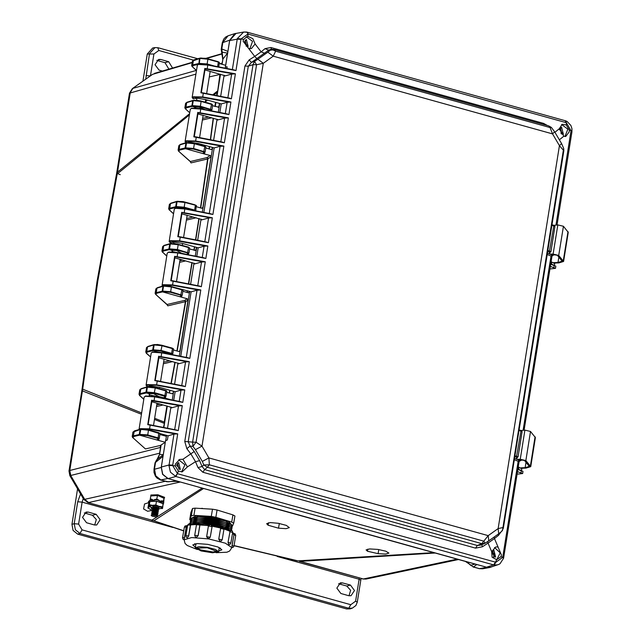 <?xml version="1.0" encoding="UTF-8"?>
<svg xmlns="http://www.w3.org/2000/svg" width="641" height="641" viewBox="0 0 641 641"><rect width="100%" height="100%" fill="white"/><g stroke="black" fill="none" stroke-linecap="round" stroke-linejoin="round"><path stroke-width="0.96" d="M367.525 551.228L378.078 553.704L385.642 554.072L388.887 553.111L385.794 551.196L377.829 549.449L369.657 548.912L366.067 549.922L367.525 551.228L367.886 549.073M212.732 491.094L426.073 550.459M433.965 552.654L297.985 560.875L234.053 545.547M183.735 530.732L153.952 520.788L203.501 488.522M268.082 525.187L278.547 528.168L286.086 528.681L289.355 527.607L286.311 525.388L278.394 523.304L270.262 522.591L266.656 523.673L268.082 525.187L268.491 522.744M210.713 509.074L200.216 508.433M132.342 88.61L152.806 74.172L132.342 88.61L129.49 93.209L116.75 172.717L189.568 113.713M120.292 174.673L117.311 173.471M141.429 414.262L82.521 390.962L81.703 391.523L81.96 389.704L82.729 389.183L97.817 280.942L117.199 173.951L116.43 174.512L116.75 172.717M81.703 391.523L68.972 471.031L69.789 470.47L82.729 389.183L141.637 412.988M159.649 453.147L69.853 475.694L83.763 499.323L84.7 499.363L70.79 475.734L69.789 470.47L160.218 447.482L160.554 445.415L145.435 448.948L132.999 437.771L133.681 436.545L139.61 435.151L165.298 442.298L161.099 444.91L160.611 447.194M183.703 530.932L151.957 520.139L87.913 502.512L151.957 520.139L202.179 488.154M297.376 560.867L234.021 545.723M299.363 561.348L363.399 578.975L300.1 561.364L435.183 552.991M192.1 62.698L152.31 74.412M189.367 114.971L117.199 173.951L130.307 92.657L132.839 88.378L196.314 70.43M205.489 100.773L206.626 99.852M212.828 94.812L217.291 91.182L216.594 95.557M217.668 90.958L219.967 74.444L209.311 76.936M215.52 102.328L214.895 106.422M202.412 120.003L211.666 117.768M213.205 118.2L210.304 139.722M209.359 146.589L209.03 148.912M190.225 161.612L191.058 162.878L207.628 158.936L200.457 207.9M186.371 220.135L196.226 217.82M198.838 218.549L195.529 239.862M194.439 246.785L193.894 250.198M179.616 262.305L185.706 260.879M191.907 262.602L188.43 283.875M187.284 290.774L187.012 292.416M166.956 304.555L167.814 305.813L185.449 301.679L176.908 350.972M163.359 363.784L172.629 361.588M174.897 362.213L171.019 383.486M169.761 390.249L169.256 392.973M156.516 406.522L163.135 404.928M166.924 405.977L164.296 422.115L154.641 418.228M205.304 101.959L207.564 100.108M213.822 95.004L217.499 92.008M164.649 421.97L164.096 423.268L154.449 419.43M132.999 437.771L145.435 448.948M180.105 482.016L88.658 502.528L84.7 499.363L165.162 481.311M458.571 559.497L365.987 579.071L363.399 578.975L457.257 559.136M221.618 64.164L222.098 63.259M198.021 64.412L193.093 65.566L192.42 66.8L196.499 70.462M219.967 74.444L220.344 74.236M237.13 33.228L234.927 33.572L229.71 40.159L225.68 65.294L219.31 63.523M215.841 102.408L215.2 106.502M167.221 406.065L165.194 418.525M156.765 404.968L160.266 404.126M175.129 362.285L171.251 383.534M170.001 390.321L169.496 393.037M163.615 362.229L169.729 360.779M167.814 305.813L167.029 304.491L184.664 300.357L185.722 301.582L177.148 351.036M167.005 304.603L155.667 294.411L167.077 304.507M192.148 262.666L188.678 283.923M187.525 290.846L187.252 292.48M199.087 218.621L195.777 239.91M194.68 246.857L194.143 250.27M186.627 218.557L193.261 216.995M191.058 162.878L190.281 161.524L206.843 157.59L207.9 158.816L200.705 207.972M190.265 161.644L178.607 151.164L190.353 161.548M213.453 118.264L210.552 139.77M209.599 146.661L209.278 148.984M202.668 118.393L208.694 116.942M159.889 434.494L166.259 436.265L166.42 435.303M160.923 445.215L160.554 445.415M159.713 452.762L160.595 447.258M222.074 493.778L417.78 548.239M222.315 493.762L220.841 493.346M221.329 493.482L222.123 493.706M418.204 548.271L475.101 564.04L471.015 565.234L465.454 561.42L419.334 548.584M221.938 64.252L222.908 59.036L222.179 52.169L221.642 52.161L221.233 49.333M198.878 64.108L199.439 58.547L192.348 61.159L191.643 65.574L192.709 64.901L193.43 60.366L193.999 59.966M206.274 64.445L199.688 64.004M158.928 438.957L158.631 440.447L157.349 439.494L157.766 439.333M165.298 442.298L163.078 456.168L163.191 454.685L156.893 459.773L159.425 454.541L158.463 457.506L155.547 462.425L154.497 468.956L155.795 475.886L161.027 480.037L166.876 481.671L177.813 481.311L486.831 567.301L490.036 567.461L492.232 566.668M178.743 481.575L167.798 478.523L162.59 474.356L161.268 467.441L163.078 456.168M224.094 75.245L220.704 96.366L223.933 76.207L231.641 74.084L227.843 97.777M219.575 103.449L218.701 107.135L212.548 105.765M217.043 119.266L213.653 140.387L216.882 120.228L224.59 118.104L220.792 141.797M212.524 147.47L211.939 149.377L211.169 149.513L205.777 148.007M204.816 152.478L204.519 153.96L210.208 155.547L211.017 156.877L202.909 207.476L201.763 208.261L196.37 206.763M201.042 219.158L197.652 240.287L200.881 220.127L208.589 218.004L204.791 241.697M196.523 247.37L195.761 250.375L189.6 249.004M188.638 253.475L188.406 254.765M193.991 263.179L190.601 284.3L193.83 264.148L201.538 262.025L197.74 285.718M189.472 291.383L188.991 292.616L188.23 292.753L182.837 291.254M181.868 295.717L181.571 297.208L187.26 298.786L188.069 300.124L179.969 350.715L178.815 351.508L173.423 350.002M177.99 363.078L174.6 384.199L177.829 364.04L185.537 361.917L181.74 385.61M173.471 391.282L173.198 392.957L172.052 393.75L166.66 392.252M165.69 396.715L165.394 398.205L171.275 399.856M170.939 407.099L167.549 428.22L170.778 408.061L178.486 405.937L174.689 429.63M229.71 40.159L222.283 42.803L221.233 49.341L221.77 48.964L222.179 52.169L227.515 53.099L227.916 51.352L221.77 48.964L222.82 42.426L228.02 35.848L234.927 33.572M206.859 64.541L207.139 63.98L199.247 63.355L200.032 58.427L199.439 58.547L200 58.147M207.724 58.756L200.593 58.027L200.032 58.427L207.9 59.228L207.724 58.756M143.84 399.191L139.77 395.529L140.443 394.295L146.38 392.909L149.049 393.654L149.617 395.04M158.223 396.394L165.394 398.205L164.112 397.252L164.537 397.091M150.611 356.949L146.533 353.287L147.214 352.053L153.143 350.667L155.811 351.404L155.138 351.797M180.714 296.094L180.289 296.254L181.571 297.208L162.558 291.911L162.165 291.246L162.958 286.279L163.519 285.878M170.314 292.312L170.658 291.711L182.196 295.245L182.965 290.461L181.844 289.86L180.738 295.205L170.314 292.312L163.159 291.751L156.62 293.298L155.947 294.531M185.802 254.253L181.163 253.147M172.181 251.625L171.988 250.407L169.32 249.67L168.928 249.004L169.729 244.029L170.29 243.636M177.076 250.062L177.429 249.469L188.967 252.995L189.728 248.211L188.606 247.61L187.501 252.963L177.076 250.062L169.929 249.509L163.391 251.056L162.71 252.29L166.788 255.951M177.717 207.876L175.698 206.755L176.491 201.787L177.052 201.386M191.715 210.008L183.847 207.82L176.692 207.259L170.153 208.814L169.48 210.04L173.551 213.701M203.654 152.846L203.237 153.015L204.519 153.96L185.497 148.672L185.105 148.007L185.906 143.039L186.467 142.639M193.253 149.065L193.606 148.472L205.144 152.005L205.905 147.222L204.783 146.613L203.678 151.965L193.253 149.065L186.098 148.512L179.568 150.058L178.887 151.292M194.487 107.984L194.936 107.167L192.268 106.422L191.875 105.757L192.669 100.789L193.229 100.389M200.024 106.823L200.369 106.222L211.907 109.755L212.676 104.972L211.554 104.371L210.448 109.723L200.024 106.823L192.869 106.262L186.331 107.816L185.658 109.042L189.728 112.712M148.408 429.758L158.72 432.635L147.069 429.422L140.972 428.989L148.359 429.734L148.48 430.199L160.018 433.701L159.256 438.484L158.135 437.851L157.79 438.452L158.479 439.053L157.349 439.494M160.018 433.701L158.784 432.635L158.135 437.851L147.718 434.951L147.366 435.551L139.61 435.151L139.217 434.486L140.018 429.518L140.579 429.117M134.578 430.936L132.927 432.138L140.611 429.398L148.48 430.199L147.718 434.951L139.826 434.326L133.288 435.88L134.338 430.936L140.339 429.117M132.927 432.138L132.222 436.545L133.288 435.88L133.681 436.545M476.407 564.4L475.101 564.04M470.438 565.154L473.539 567.005L470.438 565.154L467.537 562.357L465.446 561.412M197.308 100.284L205.264 102.159L205.681 99.587M158.776 439.902L157.734 439.438M165.538 397.652L164.505 397.196M181.715 296.655L180.682 296.198M188.486 254.413L187.444 253.956M204.663 153.415L203.622 152.959M486.831 567.301L479.388 568.631L482.569 568.799L490.036 567.461M476.808 564.513L473.539 567.005L479.388 568.631L473.058 566.989M163.062 456.24L155.01 462.802L156.564 459.974M158.303 396.298L153.528 393.622L149.049 393.654L149.834 394.984L149.193 395.858M155.178 387.517L166.388 390.722L166.788 391.459L165.666 390.858L164.905 395.609L154.481 392.709L146.589 392.084L140.05 393.63L140.78 389.095L146.781 387.276L145.988 392.244L146.38 392.909L154.136 393.302L164.561 396.202L165.25 396.811L164.112 397.252M140.443 394.295L140.05 393.63L138.985 394.303L139.77 395.529M141.341 388.694L139.698 389.888L138.985 394.303M146.981 392.749L146.589 392.084L147.382 387.156L146.781 387.276L147.742 386.747L155.122 387.493L155.242 387.957L165.666 390.858L165.546 390.385L155.122 387.485L150.515 386.683L147.382 387.156L155.242 387.957L154.136 393.302M166.091 353.415L156.404 351.845M161.941 345.275L173.382 348.664L173.551 349.209L172.429 348.608L171.668 353.359L161.252 350.459L153.359 349.834L146.821 351.388L147.542 346.845L153.552 345.026L152.75 350.002L153.143 350.667L160.899 351.06L171.98 354.577M147.214 352.053L146.821 351.388L145.755 352.053L146.533 353.287M148.111 346.444L146.46 347.646L145.755 352.053M153.752 350.499L153.359 349.834L154.144 344.906L153.552 345.026L154.505 344.497L161.893 345.243L162.013 345.707L172.429 348.608L172.317 348.143L161.893 345.243L157.285 344.433L154.144 344.906L162.013 345.707L160.899 351.06M156.62 293.298L156.228 292.633L155.162 293.306L155.875 288.891L157.518 287.697M171.243 286.487L164.12 285.758L163.559 286.158L171.419 286.96L171.243 286.487M181.002 253.307L172.774 251.745L171.988 250.407L176.475 250.383L181.243 253.059M172.774 251.745L172.293 251.945M187.348 254.557L187.476 253.844M163.391 251.056L162.998 250.391L161.933 251.064L162.638 246.649L164.288 245.447M178.014 244.245L170.883 243.508L170.322 243.909L178.19 244.71L178.014 244.245M180.121 207.98L187.629 209.198M170.153 208.814L169.761 208.149L168.695 208.814L169.408 204.399L171.051 203.205M184.776 202.003L177.653 201.266L177.092 201.667L184.953 202.468L184.776 202.003M179.568 150.058L179.176 149.393L178.11 150.066L178.815 145.651L180.466 144.449M194.191 143.247L187.06 142.518L186.499 142.911L194.367 143.712L194.191 143.247M195.713 108.049L194.936 107.167L199.031 107.095L205.072 109.587M186.331 107.816L185.938 107.151L184.872 107.816L185.586 103.409L187.228 102.207M200.954 101.006L193.83 100.268L193.27 100.669L201.13 101.47L200.954 101.006M158.183 396.322L158.087 396.715L149.834 394.984M166.388 481.655L168.407 481.776L160.538 480.029L167.798 478.523M178.959 481.631L173.943 481.239L168.407 481.776M151.42 386.771L159.385 388.646L159.577 387.42M171.355 286.519L181.724 289.395L181.844 289.86L171.419 286.96L170.658 291.711L162.766 291.086L163.159 291.751M178.118 244.277L188.494 247.146L188.606 247.61L178.19 244.71L177.429 249.469L169.536 248.844L169.929 249.509M174.368 243.532L182.324 245.431M183.847 207.82L184.191 207.219L176.299 206.594L176.692 207.259M194.295 143.28L204.671 146.148L204.783 146.613L194.367 143.712L193.606 148.472L185.714 147.847L186.098 148.512M190.545 142.534L198.502 144.433M201.619 108.906L198.894 108.409M201.066 101.038L211.434 103.906L211.554 104.371L201.13 101.47L200.369 106.222L192.476 105.597L192.869 106.262M219.438 62.73L218.204 61.664L219.414 62.425L218.773 66.888M164.561 396.202L164.905 395.609L166.019 396.242L166.788 391.459M171.323 353.96L171.668 353.359L172.79 353.992L173.551 349.209M196.499 205.969L195.377 205.368L194.616 210.12L195.729 210.753L196.306 205.4L184.953 202.468L184.191 207.219L194.616 210.12L194.455 210.552M378.078 553.704L378.767 549.585M278.547 528.168L279.34 523.481M520.724 467.826L525.131 467.69L529.298 466.432L524.458 460.454L516.662 459.252L520.26 459.244L524.923 430.135L521.261 430.536M521.429 468.226L526.045 468.082L530.756 466.664L535.419 437.555L530.54 431.489L524.923 430.135M530.756 466.664L525.876 460.599L520.26 459.244M516.894 457.77L516.662 459.252M517.88 469.108L521.173 470.422M521.534 470.526L521.814 468.795L518.224 466.977M517.479 471.592L522.639 473.515L522.984 471.383L517.824 469.46M517.327 472.545L517.247 473.074M522.639 473.515L517.071 474.18M553.592 262.634L557.999 262.498L562.165 261.248L557.317 255.262L549.529 254.06L553.127 254.052L557.79 224.943L554.128 225.344M554.297 263.034L558.912 262.89L563.623 261.48L568.287 232.371L563.407 226.297L557.79 224.943M563.623 261.48L558.744 255.406L553.127 254.052M549.762 252.578L549.529 254.06M550.747 263.916L554.04 265.23M554.401 265.334L554.673 263.611L551.084 261.784M550.347 266.4L555.507 268.331L555.851 266.199L550.691 264.276M550.194 267.353L550.114 267.882M555.507 268.331L549.93 268.988M551.42 127.471L550.05 127.527L548.888 125.948L551.42 127.471L554.633 131.79L552.542 133.913L550.05 127.527L275.654 51.176L273.25 56.2L267.89 52.161L257.954 59.236L263.307 63.275L256.528 64.773L196.074 442.202L201.971 446.168L195.417 449.645L202.34 461.408L208.902 457.946L209.399 464.829L483.795 541.188L488.194 535.66L488.73 540.82L498.674 533.753L498.145 528.585L502.913 527.583L563.367 150.162L559.473 145.691L498.145 528.585L488.194 535.66L208.902 457.946L201.971 446.168L263.307 63.275L273.25 56.2L552.542 133.913L559.473 145.691L561.564 143.56L563.687 148.375M498.674 533.753L501.687 531.365L502.52 530.235L502.913 527.583L503.377 528.2L563.832 150.771L563.367 150.162L563.703 148.424L563.832 150.771M548.712 125.908L274.492 49.589L273.266 49.397L274.492 49.589L275.654 51.176L272.978 49.942L270.318 50.198L267.89 52.161M257.954 59.236L254.573 61.392L256.528 64.773L253.043 64.685L192.588 442.114L196.074 442.202L192.917 446.344L195.417 449.645M202.34 461.408L203.878 464.965L202.035 466.504L199.567 460.615L195.489 461.688L191.026 454.108L186.827 448.676L184.776 441.489L188.182 441.713L190.016 446.08L192.917 446.344L192.588 442.114L188.182 441.713L248.331 66.215L244.926 65.991L249.085 59.974L251.472 62.401L248.331 66.215L253.043 64.685L254.573 61.392L251.472 62.401L268.731 50.126L273.266 49.397L270.975 49.293L268.731 50.126L265.07 48.612L270.911 47.506L271.56 49.317M485.045 543.248L481.8 543.64L477.281 545.491L204.607 469.621L202.885 472.241L197.957 467.585L202.035 466.504L204.607 469.621L207.404 467.289L203.878 464.965L209.399 464.829L207.404 467.289L481.8 543.64L483.795 541.188L485.045 543.248L488.73 540.82M199.567 460.615L194.207 451.512L190.016 446.08L186.827 448.676M257.105 58.828L254.725 56.4L261.135 51.841L264.797 53.355M139.025 429.302L140.155 428.629L149.593 428.829L177.749 433.885L173.967 434.141L168.96 465.582L172.701 465.518L177.477 473.635L178.318 471.071L175.346 466.015L175.346 464.188L179.624 459.461L182.949 459.301L194.207 451.512M494.219 536.918L494.451 538.544L488.041 543.095L487.464 541.701M498.177 534.105L498.426 535.387L500.837 532.102M202.885 472.241L475.55 548.119L477.281 545.491L480.734 545.082L484.275 543.632M475.55 548.119L482.449 546.749L481.8 544.642M559.377 139.85L563.848 136.237L559.385 128.657L554.914 132.262M563.848 136.237L565.771 136.437L569.216 131.918L569.312 130.059L571.067 130.788L566.291 122.671L566.34 125.011L562.157 124.29L559.385 128.657M265.07 48.612L261.135 51.841L255.15 43.997L252.842 38.684L247.939 36.409L247.883 34.069L241.024 38.949L237.362 38.532L232.363 69.573M547.478 125.556L543.584 123.384L270.911 47.506M543.768 124.522L543.584 123.384M255.15 43.997L251.4 48.548L248.74 48.556L243.099 41.168L243.668 39.446L246.905 36.585L247.939 36.409M182.949 459.301L187.412 466.888L195.489 461.688L197.957 467.585M168.96 465.582L170.458 472.145L175.818 476.487L494.099 565.025L495.878 562.237L502.736 557.358L500.99 556.636L496.719 559.673L492.168 557.301L491.647 551.548L495.797 546.893L498.057 546.989L494.451 538.544L498.426 535.387M178.318 471.071L182.228 471.856L187.412 466.888M500.99 556.636L501.462 554.93L498.057 546.989M549.649 253.267L549.361 252.61L550.915 251.705L554.97 226.425L551.901 225.287M516.79 458.451L516.494 457.794L517.375 457.61M564.937 136.493L567.854 129.178L561.58 124.514M566.34 125.011L569.312 130.059M249.926 48.684L252.594 41.304L246.32 36.809M181.571 471.952L184.953 464.773L178.727 459.805M147.71 424.654L151.613 400.256L182.268 405.681L178.27 430.632L147.71 424.654L148.167 424.438L151.965 400.753L180.602 405.825L178.486 405.937M162.069 285.381L163.207 284.716L172.645 284.908L200.801 289.972L189.84 358.407L161.764 352.854L152.398 352.238L151.228 353.095L146.076 385.281L147.206 384.608L156.644 384.808L184.8 389.864L182.789 402.428L154.713 396.867L145.347 396.258L144.177 397.108L139.025 429.518M178.27 430.632L150.218 424.799M182.268 405.681L180.602 405.825M182.789 402.428L154.729 396.587L145.587 395.986L144.177 397.091M184.8 389.864L181.018 390.121L175.129 391.747L173.751 400.345M154.761 380.634L158.664 356.236L189.319 361.66L185.321 386.611L154.761 380.634L157.261 380.77L156.532 385.233L183.142 390.016M185.321 386.611L157.269 380.778M189.319 361.66L185.537 361.917M189.84 358.407L161.78 352.574M200.801 289.972L197.019 290.229L191.13 291.847L180.802 356.324M170.762 280.742L174.664 256.344L205.32 261.76L201.322 286.719L170.762 280.742L173.262 280.87L172.533 285.333L199.143 290.117M169.12 241.361L170.258 240.695L179.696 240.888L207.852 245.952L205.841 258.507L177.765 252.955L168.399 252.338L167.229 253.195L162.077 285.365L162.373 286.15M201.322 286.719L173.27 280.878L199.944 286.15M205.32 261.76L201.538 262.025M205.841 258.507L177.781 252.674M207.852 245.952L204.07 246.208L198.181 247.827L196.803 256.432M177.813 236.721L181.715 212.323L212.371 217.748L208.373 242.699L177.813 236.721L180.313 236.85L179.584 241.32L206.194 246.096M243.668 39.446L241.024 38.949L235.944 70.574L207.868 65.021L198.502 64.404L197.332 65.262L192.172 97.448L193.31 96.783L202.748 96.975L230.904 102.031L228.893 114.595L200.817 109.042L191.451 108.425L190.281 109.282L185.121 141.469L186.259 140.796L195.697 140.996L223.853 146.052L212.892 214.495L184.816 208.934L175.45 208.317L174.28 209.174L169.128 241.593L170.186 242.667L170.522 241.136L179.584 241.32M208.373 242.699L180.313 236.858L206.995 242.13M212.371 217.748L208.589 218.004M212.892 214.495L184.832 208.654M223.853 146.052L220.071 146.308L214.182 147.935L203.854 212.411M193.814 136.821L197.716 112.423L228.372 117.848L224.374 142.799L193.814 136.821L196.314 136.958L194.271 136.605L198.069 112.912L226.706 117.992L224.59 118.104M224.374 142.799L196.314 136.958L195.585 141.421L222.195 146.204M228.372 117.848L226.706 117.992M228.893 114.595L200.833 108.762L191.691 108.153L190.281 109.258M230.904 102.031L227.122 102.288L221.233 103.914L219.855 112.512M200.865 92.801L204.767 68.403L235.423 73.827L231.425 98.778L200.865 92.801L203.365 92.937L201.322 92.584L205.12 68.899L233.757 73.971L231.641 74.084M231.425 98.778L203.365 92.937L202.636 97.4L229.246 102.183M235.423 73.827L233.757 73.971M235.944 70.574L207.884 64.741L198.742 64.132L197.332 65.238M496.791 559.665L500.244 552.83L494.556 547.486M517.872 459.645L519.851 460.567L519.106 461.448L518.136 461.28L502.736 557.358L503.586 558.239L503.69 557.678L502.808 556.981M552.614 255.519L551.973 256.264L552.718 255.382L555.427 254.589M551.564 256.392L551.004 256.088L523.128 430.135M547.855 250.527L550.915 251.705M522.351 459.749L518.697 461.584M514.987 455.711L518.056 456.897L522.103 431.609L519.034 430.472M561.027 133.64L563.367 134.217L561.612 127.23L559.513 129.875M556.989 224.951L571.892 131.87L571.067 130.788L571.972 131.301L571.908 128.617L570.899 125.508L567.221 121.558L565.642 120.829L566.291 122.671L565.074 120.644L247.354 32.234L248.227 34.149L565.947 122.559M247.057 32.21L243.684 32.05L246.761 32.09L248.227 34.149M240.952 39.325L237.234 39.149L229.654 40.511L236.064 33.412L243.684 32.05L237.362 38.532M244.301 42.106L248.155 46.497L246.392 39.518L244.301 42.106M176.547 465.126L180.393 469.516L178.639 462.53L176.547 465.126M175.273 476.311L177.477 473.635L175.818 476.487L168.11 478.611L486.519 567.213L490.83 567.133L499.002 564.344L500.092 563.687L503.586 558.239M140.475 429.093L149.481 429.254L150.21 424.791L148.167 424.438L176.892 430.071M173.967 434.141L168.078 435.768L167.413 439.942L165.562 440.655L161.324 467.081L162.702 474.284L168.11 478.611M160.026 433.524L168.078 435.768M151.613 400.256L151.965 400.737L148.175 424.43M140.155 428.629L140.419 429.077L139.642 429.334M172.221 407.628L151.805 401.771M147.206 384.608L151.108 386.066L159.345 387.348L175.129 391.747M146.821 386.371L147.47 385.057L156.532 385.233M152.398 352.238L161.78 352.566L161.051 357.029L187.653 361.804M158.664 356.236L161.051 357.029M183.943 386.05L155.186 380.409L159.016 356.725L155.226 380.417M151.108 386.066L147.134 386.587M179.272 363.607L158.856 357.75M165.17 285.63L163.471 285.157L172.533 285.333M169.056 285.99L191.13 291.847M168.399 252.338L177.773 252.666L177.052 257.129L203.654 261.913M174.664 256.344L177.052 257.129M173.262 280.87L171.187 280.518L175.017 256.825L171.227 280.518M163.207 284.716L163.471 285.157L162.477 286.126M195.273 263.707L174.857 257.858M170.258 240.695L174.16 242.154L182.397 243.436L198.181 247.827M175.45 208.317L184.824 208.645L184.103 213.108L210.705 217.892M181.715 212.323L184.103 213.108M180.313 236.85L178.238 236.497L182.068 212.804L178.278 236.497M174.16 242.154L170.186 242.667M202.324 219.687L181.908 213.838M186.259 140.796L190.161 142.254L198.398 143.536L214.182 147.935M186.058 142.687L186.523 141.244L195.585 141.421M197.716 112.423L198.069 112.912M194.239 136.597L198.069 112.92M185.874 142.558L185.129 141.453M218.325 119.795L197.909 113.938M193.31 96.783L197.212 98.233L205.449 99.523L221.233 103.914M192.925 98.538L193.574 97.224L202.636 97.4M204.767 68.403L205.12 68.891L201.29 92.576M197.212 98.233L193.237 98.754M225.376 75.774L204.96 69.917M229.654 40.511L225.416 66.944L227.178 66.832L226.906 68.491M494.099 565.025L497.889 564.801M491.767 552.838L495.613 557.229L493.858 550.242L491.767 552.838M561.981 134.129L560.434 127.96M247.722 44.894L246.048 46.088M560.386 128.008L561.308 133.825M494.331 551.957L493.554 556.845M225.416 66.944L225.392 68.194M224.254 75.285L224.11 76.159M166.58 435.351L165.739 440.583M173.631 391.33L172.237 400.048M171.099 407.139L170.955 408.013M189.632 291.431L179.288 356.027M178.15 363.118L178.006 363.992M196.683 247.41L195.289 256.128M194.151 263.227L194.007 264.092M212.684 147.518L202.34 212.107M201.202 219.206L201.058 220.079M219.735 103.497L218.341 112.215M217.203 119.306L217.059 120.179M246.761 46.416L245.215 40.247M179.007 469.436L177.453 463.259M190.161 142.254L189.047 142.406M225.584 66.984L227.178 66.832M494.227 557.149L492.673 550.972M145.755 79.075L149.505 53.58L154.946 47.57L152.678 47.979L147.254 53.98L142.911 81.095M172.629 68.074L168.687 61.704L160.739 59.493L158.551 59.453L155.066 64.717L159.04 70.101L162.437 71.047M156.797 60.374L164.961 62.642L168.879 69.172M172.942 527.447L82.136 502.175L83.242 498.45M359.377 578.054L359.136 579.256L277.249 556.468M361.139 578.543L360.811 580.185L359.136 579.256L355.619 601.21L350.747 604.679L82.008 529.899L79.941 533.48L348.68 608.261L352.342 608.189L350.242 608.878L346.589 608.95L77.649 534.113L79.941 533.48L75.382 529.811L74.204 523.729L77.721 501.775L80.59 493.931M77.593 488.851L71.912 524.362L74.204 523.729L78.619 524.13L82.136 502.175L77.721 501.775M340.852 593.494L348.8 595.705L350.996 595.745L354.473 590.481L350.499 585.089L342.558 582.877L340.363 582.845L336.886 588.109L340.852 593.494M86.543 522.727L94.491 524.939L96.687 524.979L100.164 519.715L96.19 514.322L88.242 512.111L86.046 512.079L82.569 517.343L86.543 522.727M338.608 583.767L346.773 586.026L350.587 590.289L349.016 595.761M84.3 513L92.456 515.26L96.278 519.522L94.708 524.995M77.649 534.113L73.074 530.452L71.912 524.362M157.87 509.451L158.896 508.633L157.91 507.784L153.744 507.079L152.542 507.568L153.231 508.666M158.896 508.633L152.542 507.568M157.622 510.933L158.639 510.116L157.662 509.266L153.495 508.561L152.286 509.042L152.983 510.148M158.639 510.116L152.286 509.042M157.374 512.415L158.391 511.598L157.414 510.749L153.247 510.044L152.037 510.524L152.734 511.63M158.391 511.598L152.037 510.524M157.125 513.898L158.143 513.08L157.165 512.231L152.999 511.526L151.789 512.007L152.486 513.112M158.143 513.08L151.789 512.007M156.877 515.38L157.894 514.563L156.909 513.713L152.742 513.008L151.54 513.489L152.238 514.595M157.894 514.563L151.54 513.489M156.364 516.966L157.574 516.486L156.66 515.196L152.494 514.491L151.212 515.412L152.197 516.261L156.364 516.966L152.197 516.261M157.646 516.045L151.292 514.971M164.192 498.337L157.838 495.509L150.811 495.934M164.416 498.057L164.537 497.344L157.958 494.796L150.907 495.044L150.787 495.757M152.43 499.483L150.315 498.89L150.859 495.629L154.217 495.173L160.803 496.206L164.112 497.68L163.671 502.151M159.088 500.292L156.829 499.123L154.457 499.563M156.829 499.123L157.382 495.862M150.315 498.89L150.266 499.804M164.112 497.68L160.803 496.206L154.217 495.173L150.859 495.629M163.431 501.919L164.024 497.712M163.471 500.974L161.107 500.853M162.494 506.767L159.08 506.422L155.851 504.924L152.494 505.38L149.337 504.691L149.882 501.43L153.239 500.974L159.825 502.007L163.135 503.473L162.574 508.425L163.046 503.505M155.851 504.924L156.404 501.663M149.337 504.691L149.369 506.342L152.342 507.712M163.135 503.473L159.825 502.007L153.239 500.974L149.882 501.43M158.191 508.033L159.248 507.496L152.574 506.374L153.399 507.223M159.032 508.842L162.461 508.153L159.08 506.422L152.494 505.38L149.297 506.078L149.665 506.574M148.912 503.049L148.343 502.776L148.656 501.326L148.343 502.776L144.537 504.002L143.576 508.914L147.662 511.31L152.037 510.356L147.951 507.96L148.912 503.049L149.577 503.233M163.215 504.219L163.784 502.488L157.101 499.9L149.93 500.22M163.551 503.874L156.861 501.286L149.698 501.534L148.416 502.712M149.874 500.509L148.656 501.326M152.798 508.297L151.725 508.914L149.337 504.675M152.862 510.052L152.037 510.356M148.872 506.366L149.081 507.311M202.388 508.329L201.146 508.489M190.954 512.375L192.516 508.489L195.104 508.113L212.532 509.186L217.067 509.996L232.947 514.859L234.91 515.997L233.693 523.208M232.531 525.684L228.42 521.349L212.443 517.063L195.954 515.877L190.641 518.625M190.97 512.287L189.744 519.547L191.298 515.741L192.516 508.489M189.744 519.547L190.305 520.18M217.067 509.996L215.841 517.247L231.73 522.119L233.685 523.256L232.627 525.876M215.841 517.247L211.314 516.438L212.532 509.186M195.104 508.113L193.878 515.372L211.314 516.438M193.878 515.372L191.298 515.741M201.026 550.899L212.548 552.79L218.589 551.701L215.456 549.433L207.339 547.35L198.982 546.661L195.289 547.775L201.026 550.899M202.019 550.699L211.602 552.278L216.626 551.372L207.275 547.751L197.252 548.103L202.019 550.699M232.282 527.142L231.177 524.386L212.195 518.529L192.348 517.848L190.401 520.083M232.034 528.609L230.928 525.852L211.955 519.995L192.1 519.306L190.153 521.55M231.786 530.075L230.688 527.319L211.706 521.453L191.851 520.772L189.904 523.016M231.978 530.788L230.44 528.777L211.458 522.92L191.603 522.231L189.488 523.657M230.383 530.379L211.21 524.378L190.657 523.921M196.499 524.538L187.645 525.131L185.85 535.772L188.59 535.892L190.385 525.259L189.784 523.729M188.702 535.924L187.42 537.775L188.702 535.924L190.497 525.291M187.565 525.596L186.307 527.054L184.344 527.11L182.549 537.743L184.384 537.671L186.451 525.692M184.135 539.754L186.307 527.054M184.52 537.695L184.151 539.706M231.786 547.582L233.941 534.826L232.018 545.435M233.805 534.802L232.587 532.807M228.725 544.546L228.02 542.334L229.927 531.71L228.02 542.334M229.815 531.701L229.927 531.253L223.997 529.009M220.111 541.3L220.768 541.316L219.983 541.26L218.733 539.129L220.592 528.48L218.733 539.129M220.52 528.496L220.664 528.048L212.075 526.165M206.634 536.645L208.237 538.68L210.272 537.27L208.237 538.68L206.61 536.87L208.429 526.005L209.182 524.835L210.601 524.562L211.738 525.267L212.059 526.638L208.429 526.005L206.634 536.637L210.272 537.246L212.083 526.397L210.601 524.618M210.272 537.27L212.059 526.638M208.549 525.588L196.458 524.731L194.664 535.363L198.069 535.74L199.856 525.099L198.63 523.328M198.133 535.772L196.258 537.382L198.133 535.772L199.92 525.139M218.685 551.124L221.89 549.826L217.988 546.997L207.836 544.385L197.396 543.528L192.781 544.914L195.385 547.198M219.134 548.44L220.56 548.215M194.568 543.84L195.842 544.513M219.166 548.271L220.36 548.103M194.792 543.792L195.866 544.345M186.379 526.606L187.669 525.003M190.537 524.835L190.842 523.977M199.944 524.675L199.567 523.689L198.237 523.248L197.212 523.553L196.458 524.731M221.514 527.247L220.664 528.048M228.781 544.546L228.14 542.342L230.848 543.127L232.643 532.487L229.927 531.71L230.864 530.395L230.007 530.363L229.927 531.253M232.667 532.078L233.893 534.354M195.914 74.1L129.49 93.209M220.031 63.723L222.123 63.13M222.315 53.876L206.586 58.467M162.197 435.135L162.349 434.173M163.439 427.403L164.473 423.044M179.873 260.727L182.757 260.054M162.678 434.261L162.526 435.223L162.678 434.261M192.42 66.8L196.483 70.574M211.578 110.228L211.482 110.853M220.472 74.236L217.043 95.645M215.953 102.44L215.296 106.534M217.996 107.279L219.086 106.478M193.093 65.566L192.709 64.901L199.247 63.355L199.607 64.012M227.515 53.099L222.908 59.036L222.066 64.284M199.8 58.139L206.041 58.355L218.204 61.664L207.828 58.788M162.646 435.263L162.798 434.294M163.888 427.491L167.317 406.09M172.109 393.766L173.198 392.957M188.069 300.124L185.722 301.582L184.848 300.284L187.26 298.786M178.871 351.516L179.969 350.715M188.286 292.769L189.375 291.967M195.048 250.519L196.146 249.718M211.017 156.877L207.9 158.816L207.027 157.526L210.208 155.547M201.819 208.277L202.909 207.476M211.226 149.521L212.323 148.72M161.099 444.91L159.593 454.317L163.191 454.685M147.366 435.551L157.79 438.452M214.647 66.071L207.139 63.98L207.9 59.228L218.317 62.129L217.595 66.648M161.268 467.441L153.96 469.332L155.01 462.802M180.289 296.254L182.196 295.245M180.738 295.205L181.427 295.813M162.165 291.246L156.228 292.633L156.957 288.097L162.958 286.279L163.559 286.158L162.766 291.086L162.165 291.246M187.06 254.012L188.967 252.995M187.501 252.963L188.19 253.572M162.71 252.29L166.772 256.063M168.928 249.004L162.998 250.391L163.719 245.848L170.322 243.909L169.536 248.844L168.928 249.004M169.48 210.04L173.535 213.822M175.698 206.755L169.761 208.149L170.49 203.606L176.491 201.787L177.092 201.667L176.299 206.594L175.698 206.755M176.852 201.378L183.102 201.595L195.201 204.904L184.888 202.035M203.237 153.015L205.144 152.005M203.678 151.965L204.367 152.574M185.105 148.007L179.176 149.393L179.897 144.85L186.499 142.911L185.714 147.847L185.105 148.007M210.352 110.637L211.907 109.755M210.448 109.723L211.137 110.324M185.658 109.042L189.712 112.824M191.875 105.757L185.938 107.151L186.667 102.608L192.669 100.789L193.27 100.669L192.476 105.597L191.875 105.757M140.379 429.109L140.972 428.989L139.826 434.326L140.219 434.991M158.479 439.053L159.256 438.484M165.25 396.811L166.019 396.242M172.012 354.569L172.79 353.992M525.131 467.69L526.005 462.241M525.876 460.599L530.54 431.489M530.452 465.887L535.115 436.777M518.962 467.185L518.617 469.316M521.045 472.609L521.381 470.478M557.999 262.498L558.864 257.049M558.744 255.406L563.407 226.297M563.319 260.703L567.982 231.593M551.829 262.001L551.484 264.132M553.904 267.417L554.249 265.294M249.085 59.974L254.725 56.4L248.74 48.556M491.647 551.548L488.041 543.095L482.449 546.749M571.011 131.173L555.995 224.951M234.566 70.013L207.876 64.733L207.155 69.196M200.817 108.754L200.104 113.217M181.411 401.859L154.729 396.579L154 401.05M177.749 433.885L172.701 465.518L175.346 466.015M184.776 441.489L244.926 65.991M496.719 559.673L495.533 562.157L177.813 473.747M514.354 459.661L518.136 461.28L519.122 460.182M547.454 253.051L549.545 253.948M550.739 254.461L552.718 255.382L555.218 254.557M549.361 252.61L550.242 252.426M554.97 226.425L554.617 225.608L551.981 224.751L553.688 225.207L553.848 225.824L549.345 251.865L549.914 252.434M549.345 251.865L547.71 251.408M514.587 458.243L516.678 459.14M516.494 457.794L518.056 456.897M519.122 429.935L520.821 430.391L520.981 431.016L516.478 457.057L517.047 457.618M516.478 457.057L514.843 456.6M547.222 254.477L551.004 256.088L551.989 254.998M161.324 467.081L169.032 464.957L172.75 465.134M149.481 429.254L176.091 434.029M181.018 390.121L179.208 401.426M197.019 290.229L186.259 357.406M204.07 246.208L202.26 257.514M220.071 146.308L209.311 213.493M227.122 102.288L225.311 113.593M486.519 567.213L493.538 564.897L495.533 562.157M561.468 132.847L562.974 132.511M150.443 75.742L153.928 53.98L147.254 53.98M150.234 75.886L145.996 75.534M153.928 53.98L158.792 50.519L193.318 60.126M157.75 47.714L158.792 50.519M168.687 61.704L164.961 62.642M160.739 59.493L157.013 60.43M82.008 529.899L78.619 524.13M355.619 601.21L357.293 602.139L360.811 580.185M350.747 604.679L348.68 608.261L346.589 608.95M88.242 512.111L84.516 513.048M96.19 514.322L92.456 515.26M342.558 582.877L338.825 583.815M350.499 585.089L346.773 586.026M231.818 524.875L225.656 521.125L212.323 517.784L198.63 516.566L191.587 518.096M231.177 524.386L212.251 518.224L192.348 517.848M231.569 526.341L225.408 522.583L212.075 519.25L198.381 518.032L191.339 519.555M230.928 525.852L212.003 519.691L192.1 519.306M231.321 527.799L225.167 524.05L211.826 520.708L198.141 519.49L191.09 521.021M230.688 527.319L211.754 521.149L191.851 520.772M231.072 529.266L224.919 525.508L211.586 522.175L197.893 520.957L190.842 522.479M230.44 528.777L211.506 522.615L191.603 522.231M230.664 530.387L223.877 526.694L210.681 523.529L197.46 522.423L190.625 523.913M230.191 530.243L211.266 524.082L191.363 523.697M199.575 523.697L209.399 524.707M211.554 525.059L222.387 527.206M231.778 547.55L225.352 543.199L208.758 538.937L191.683 537.527L184.127 539.802L185.049 543.48L187.276 545.523L197.196 549.513M216.722 552.646L196.739 549.281M231.842 547.566L232.146 545.459L233.949 546.148L235.744 535.507L233.941 534.826L234.213 533.48M220.143 541.292L218.797 539.121L222.179 539.874L223.973 529.234L220.592 528.48L222.403 527.158L223.645 527.88L223.973 529.234M208.429 525.997L210.456 524.594M232.643 532.487L232.322 531.141L231.081 530.46M233.949 546.148L233.204 547.318L231.866 547.566M231.73 522.119L232.947 514.859M81.96 389.704L97.007 281.503L116.43 174.512M153.191 520.748L151.22 520.131M68.972 471.031L69.853 475.694M87.913 502.512L83.763 499.323M365.987 579.071L362.662 578.967M222.219 53.588L205.961 58.339M192.156 62.369L154.409 73.394M222.739 59.252L221.642 52.161M192.14 66.68L191.643 65.574M199.76 58.147L193.758 59.966L192.348 61.159M132.719 437.651L132.222 436.545M222.283 42.803L223.781 39.037L225.712 37.042L228.02 35.848M196.859 98.281L196.547 100.212M210.2 71.375L206.642 93.586M139.49 395.409L143.824 399.303M149.698 395.016L149.137 394.696L149.281 395.305M139.698 389.888L141.1 388.694L147.101 386.876M146.252 353.159L150.595 357.061M146.46 347.646L147.871 346.452L153.872 344.634M155.667 294.411L155.162 293.306M163.279 285.878L157.277 287.697L155.875 288.891M172.645 251.769L172.076 251.448L172.237 251.937M162.429 252.161L161.933 251.064M170.049 243.636L164.048 245.455L162.638 246.649M169.2 209.919L168.695 208.814M176.812 201.386L170.81 203.205L169.408 204.399M178.607 151.172L178.11 150.066M180.225 144.457L178.815 145.651M180.217 144.457L186.227 142.639M185.377 108.922L184.872 107.816M192.989 100.389L186.988 102.207L185.586 103.401M158.087 396.715L158.006 397.228M157.045 403.229L153.487 425.44M159.425 454.541L160.939 445.11M157.582 439.502L158.76 439.037M153.96 469.332L153.968 472.441L155.346 476.095L157.061 478.122L160.538 480.029M478.907 568.623L482.505 568.807M164.344 397.252L165.53 396.795M188.47 253.556L187.276 254.02M204.647 152.558L203.453 153.023M150.755 386.114L150.659 386.691M164.096 359.208L160.538 381.419M180.522 296.254L181.707 295.797M163.319 285.87L170.458 286.279L182.004 289.476L182.965 290.461M180.097 259.317L176.539 281.519M170.089 243.628L177.228 244.029L188.766 247.234L189.728 248.211M173.807 242.202L173.607 243.452M187.148 215.296L183.59 237.499M182.629 243.5L182.324 245.391M186.267 142.631L193.406 143.031L204.944 146.236L205.905 147.222M203.149 115.396L199.591 137.607M198.63 143.608L198.502 144.393M210.504 110.661L211.418 110.308M193.029 100.381L200.168 100.789L211.714 103.986L212.676 104.972M554.633 131.79L561.564 143.56M503.377 528.2L501.687 531.365M152.638 351.965L160.194 352.278L188.462 357.846M167.229 253.179L168.639 252.065L174.753 252.177L204.463 257.946M174.28 209.158L175.69 208.045L181.804 208.157L211.514 213.926M196.314 136.958L222.996 142.238M191.691 108.153L199.247 108.465L227.515 114.034M203.365 92.937L230.047 98.217M519.106 461.448L503.69 557.678M519.747 460.703L522.559 459.781M519.122 429.919L521.373 430.584L522.103 431.609M551.973 256.264L524.122 430.135M565.642 120.829L565.074 120.644M571.892 131.87L571.972 131.301M154.729 396.579L145.587 395.986M152.606 351.973L151.228 353.071M146.981 386.531L146.076 385.265M207.876 64.733L198.742 64.132M193.085 98.698L192.18 97.432M154.946 47.57L158.087 47.722L197.74 58.756M352.342 608.189L355.955 605.473L357.293 602.139M158.127 507.968L159.072 507.592M153.487 507.183L152.718 506.518M161.933 508.642L162.574 508.425M149.698 501.534L149.938 500.148M231.746 547.823L229.67 550.996L226.898 552.197L216.217 552.718M195.994 543.616L195.289 547.775M219.286 547.542L218.589 551.701M182.549 537.743L182.997 539.249L184.127 539.818M184.344 527.11L185.089 525.941L186.835 525.716M185.85 535.772L186.074 536.966L187.148 537.783M187.645 525.131L189.103 523.681L197.172 523.585M194.664 535.363L195.585 537.23M220.768 541.316L222.179 539.874M228.997 544.61L230.095 544.297L230.848 543.127M233.685 533.36L235.143 533.865L235.744 535.507M209.439 524.691L199.503 523.657M221.465 527.231L211.522 525.027M230.031 530.363L223.645 527.88M189.736 519.587L190.954 512.327M233.685 523.256L234.91 515.997"/></g></svg>
